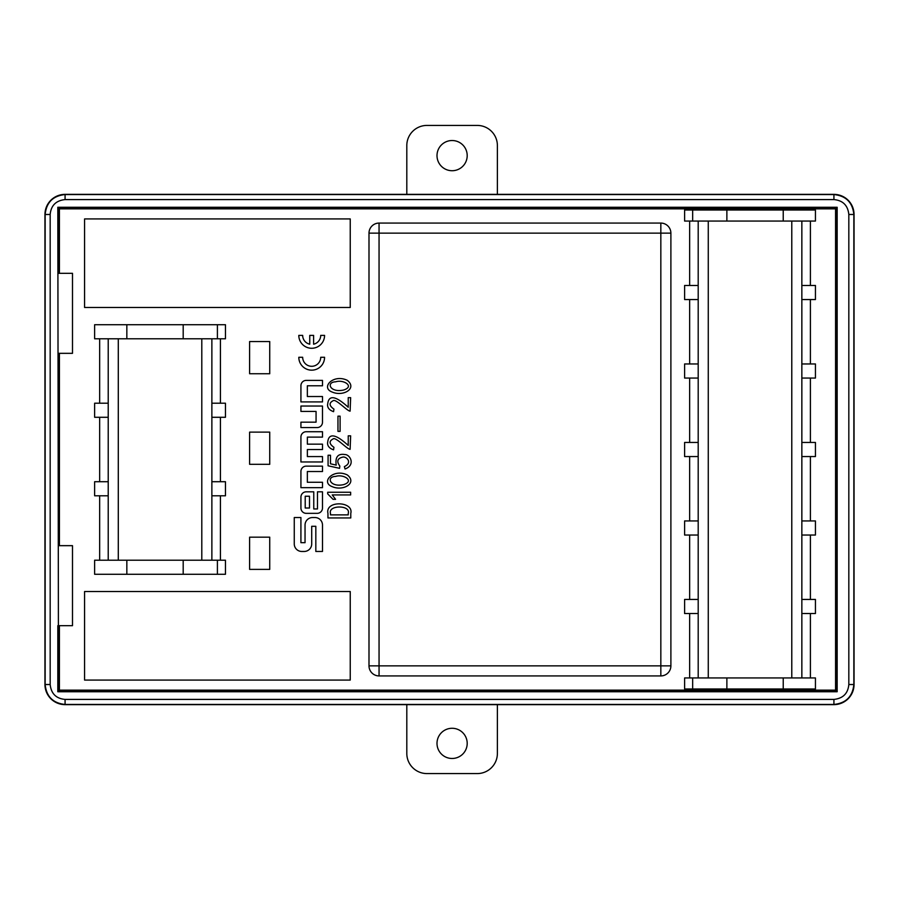 <?xml version="1.0" encoding="UTF-8"?>
<svg xmlns="http://www.w3.org/2000/svg" width="899" height="899" viewBox="0 0 899 899"><rect width="100%" height="100%" fill="white"/><g stroke="black" fill="none" stroke-linecap="round" stroke-linejoin="round"><path stroke-width="1.35" d="M333.956 409.135L333.563 411.675C329.596 410.247 327.596 408.022 327.551 405C328.034 402.426 328.056 388.739 348.239 407.269L348.239 397.65L350.644 397.65L350.116 411.135C347.138 411.124 335.541 398.235 333.023 400.785C328.843 402.988 329.158 405.764 333.956 409.135M333.956 447.32L333.563 449.86C329.596 448.432 327.596 446.207 327.551 443.185C328.034 440.611 328.056 426.924 348.239 445.454L348.239 435.835L350.644 435.835L350.116 449.32C347.138 449.32 335.541 436.42 333.023 438.982C328.843 441.173 329.158 443.949 333.956 447.32M332.293 486.685C320.213 482.392 333.226 468.132 347.306 474.942C357.6 483.066 343.148 491.427 332.293 486.685M327.955 517.948L327.955 513.419C324.932 500.17 353.948 501.159 350.779 513.419L350.779 517.948L327.955 517.948M322.494 396.526L322.494 401.92L300.929 401.92L300.929 385.693A5.304 5.304 0 0 1 306.233 380.389L322.494 380.389L322.494 385.783L307.346 385.783L307.346 396.526L322.494 396.526M300.929 427.564L317.178 427.564A5.304 5.304 0 0 0 322.483 422.26L322.483 406.033L300.929 406.033L300.929 411.427L316.066 411.427L316.066 422.17L300.929 422.17L300.929 427.564M306.233 513.34L317.178 513.34A5.304 5.304 0 0 0 322.483 508.036L322.483 491.82L317.471 491.82L317.471 508.946L313.762 508.946L313.762 491.82L306.233 491.82A5.304 5.304 0 0 0 300.929 497.125L300.929 508.036A5.304 5.304 0 0 0 306.233 513.34M322.494 456.58L322.494 461.974L300.929 461.974L300.929 437.026A5.304 5.304 0 0 1 306.233 431.722L322.494 431.722L322.494 437.116L307.357 437.116L307.357 444.151L322.494 444.151L322.494 449.545L307.357 449.545L307.357 456.58L322.494 456.58M315.83 551.458L322.494 551.458L322.494 525.05A7.529 7.529 0 0 0 314.965 517.532L312.571 517.532A7.529 7.529 0 0 0 305.042 525.05L305.042 542.693L300.918 542.693L300.918 517.532L294.265 517.532L294.265 543.94A7.529 7.529 0 0 0 301.794 551.469L304.177 551.469A7.529 7.529 0 0 0 311.706 543.94L311.706 526.297L315.83 526.297L315.83 551.458M59.413 625.682L59.413 690.14L835.564 690.14L835.564 208.86L59.413 208.86L59.413 273.318M59.413 353.329L59.413 545.671M368.995 233.133A10.069 10.069 0 0 1 379.052 223.076L660.832 223.076A10.069 10.069 0 0 1 670.89 233.133L670.89 665.867A10.069 10.069 0 0 1 660.832 675.924L379.052 675.924A10.069 10.069 0 0 1 368.995 665.867L368.995 233.133A10.069 10.069 0 0 1 379.052 223.076A10.069 10.069 0 0 0 368.995 233.133L379.052 233.133L379.052 665.867L660.832 665.867L660.832 233.133L379.052 233.133L379.052 223.076M313.616 335.383L313.616 344.193A9.012 9.012 0 0 0 320.707 335.383L324.573 335.383A12.878 12.878 0 0 1 311.683 348.273A12.878 12.878 0 0 1 298.805 335.383L302.671 335.383A9.012 9.012 0 0 0 309.75 344.193L309.75 335.383L313.616 335.383M322.494 482.269L322.494 487.663L300.929 487.663L300.929 471.436A5.304 5.304 0 0 1 306.233 466.132L322.494 466.132L322.494 471.526L307.346 471.526L307.346 482.269L322.494 482.269M302.671 357.285A9.012 9.012 0 0 0 311.683 366.298A9.012 9.012 0 0 0 320.707 357.285L324.573 357.285A12.878 12.878 0 0 1 311.683 370.163A12.878 12.878 0 0 1 298.805 357.285L302.671 357.285M350.644 492.247L350.644 494.922L332.225 494.922L335.563 499.327L333.023 499.327L327.686 493.854L327.686 492.247L350.644 492.247M330.484 455.242L330.484 463.783L336.226 465.12C335.069 456.928 337.968 453.399 344.924 454.557C349.992 454.377 355.948 464.997 345.036 468.997L344.373 466.592C353.127 462.592 346.081 455.95 342.508 457.175C337.339 458.479 336.451 461.434 339.833 466.053L339.564 468.323L328.079 465.794L328.079 455.242L330.484 455.242M337.968 431.363L337.968 416.147L340.103 416.147L340.103 431.363L337.968 431.363M332.293 392.088C320.213 387.795 333.226 373.534 347.306 380.344C357.6 388.469 343.148 396.83 332.293 392.088M836.576 691.14L58.401 691.14L58.401 625.682L57.817 625.682L57.817 691.736L837.16 691.736L836.576 691.14L836.576 207.86L837.16 207.264L837.16 691.736M837.16 207.264L57.817 207.264L58.401 625.682L72.493 625.682L72.493 545.671L58.401 545.671L58.401 353.329L72.493 353.329L72.493 273.318L58.401 273.318L58.401 207.86L836.576 207.86M58.401 691.14L57.817 691.736M57.817 207.264L58.401 207.86M833.924 199.589C842.891 200.421 847.858 205.388 848.825 214.479L848.825 684.521C847.993 693.489 843.026 698.444 833.924 699.411L65.076 699.411C56.109 698.579 51.142 693.612 50.175 684.521L50.175 214.479C51.007 205.511 55.974 200.556 65.076 199.589L833.924 199.589L833.924 194.555C846.004 195.768 852.645 202.41 853.848 214.479L848.825 214.479M65.076 704.636L833.924 704.636A20.138 20.126 -135 0 0 854.05 684.521L854.05 214.479A20.138 20.126 135 0 0 833.924 194.364L65.076 194.364A20.138 20.126 45 0 0 44.95 214.479L44.95 684.521A20.138 20.126 135 0 0 65.076 704.636M853.792 686.083A19.935 19.924 -135 0 1 835.486 704.378M45.208 686.083A19.935 19.924 135 0 0 63.514 704.378M45.208 212.917A19.935 19.924 45 0 1 63.514 194.622M853.792 212.917A19.935 19.924 135 0 0 835.486 194.622M848.825 684.521L853.848 684.521C852.612 696.556 845.97 703.198 833.924 704.445C846.004 703.232 852.645 696.59 853.848 684.521L853.848 214.479C852.612 202.444 845.97 195.802 833.924 194.555L65.076 194.555C53.03 195.802 46.388 202.444 45.152 214.479C46.355 202.41 52.996 195.768 65.076 194.555L65.076 199.589M833.924 699.411L833.924 704.445L65.076 704.445C52.996 703.232 46.355 696.59 45.152 684.521L45.152 214.479L50.175 214.479M670.89 233.133A10.069 10.069 0 0 0 660.832 223.076L660.832 233.133L670.89 233.133A10.069 10.069 0 0 0 660.832 223.076M350.239 591.52L350.239 680.071L84.573 680.071L84.573 591.52L350.239 591.52M350.239 218.929L84.573 218.929L84.573 307.48L350.239 307.48L350.239 218.929M783.231 221.064L783.231 209.995L815.438 209.995L815.438 221.064L801.852 221.064L801.852 677.936L815.438 677.936L815.438 689.005L684.611 689.005L684.611 677.936L698.197 677.936L698.197 221.064L692.668 221.064L692.668 209.995L684.611 209.995L684.611 221.064L692.668 221.064M689.645 456.546L689.645 520.948M810.404 520.948L810.404 456.546M801.852 442.454L815.438 442.454L815.438 456.546L801.852 456.546M698.197 456.546L684.611 456.546L684.611 442.454L698.197 442.454M689.645 535.04L689.645 599.442M810.404 599.442L810.404 535.04M801.852 520.948L815.438 520.948L815.438 535.04L801.852 535.04M698.197 535.04L684.611 535.04L684.611 520.948L698.197 520.948M689.645 613.534L689.645 677.936M810.404 677.936L810.404 613.534M801.852 599.442L815.438 599.442L815.438 613.534L801.852 613.534M698.197 613.534L684.611 613.534L684.611 599.442L698.197 599.442M692.668 689.005L692.668 677.936M726.875 677.936L726.875 689.005M783.231 689.005L783.231 677.936M692.668 209.995L726.875 209.995L726.875 221.064M783.231 209.995L726.875 209.995M810.404 285.466L810.404 221.064M689.645 221.064L689.645 285.466M801.852 299.558L815.438 299.558L815.438 285.466L801.852 285.466M698.197 299.558L684.611 299.558L684.611 285.466L698.197 285.466M689.645 299.558L689.645 363.96M810.404 363.96L810.404 299.558M801.852 378.052L815.438 378.052L815.438 363.96L801.852 363.96M698.197 378.052L684.611 378.052L684.611 363.96L698.197 363.96M689.645 378.052L689.645 442.454M810.404 442.454L810.404 378.052M126.838 560.201L126.838 574.281L94.631 574.281L94.631 560.201L118.286 560.201L108.217 560.201L108.217 338.799L118.286 338.799L94.631 338.799L94.631 324.719L225.458 324.719L225.458 338.799L211.872 338.799L211.872 560.201L217.401 560.201L217.401 574.281L225.458 574.281L225.458 560.201L217.401 560.201M220.424 481.707L220.424 417.293M99.665 417.293L99.665 481.707M108.217 495.787L94.631 495.787L94.631 481.707L108.217 481.707M211.872 481.707L225.458 481.707L225.458 495.787L211.872 495.787M220.424 403.213L220.424 338.799M99.665 338.799L99.665 403.213M108.217 417.293L94.631 417.293L94.631 403.213L108.217 403.213M211.872 403.213L225.458 403.213L225.458 417.293L211.872 417.293M217.401 324.719L217.401 338.799M183.194 338.799L183.194 324.719M126.838 324.719L126.838 338.799M217.401 574.281L183.194 574.281L183.194 560.201M126.838 574.281L183.194 574.281M220.424 560.201L220.424 495.787M99.665 495.787L99.665 560.201M305.211 508.014L309.492 508.014L309.492 496.237L305.211 496.237L305.211 508.014M348.239 514.88L348.239 513.419C350.992 504.867 327.888 504.867 330.484 513.419L330.484 514.88L348.239 514.88M343.643 484.617C354.993 481.055 343.53 473.807 335.698 476.403C325.753 476.65 329.967 487.685 343.643 484.617M343.643 390.02C354.993 386.458 343.53 379.209 335.698 381.805C325.753 382.053 329.967 393.088 343.643 390.02M269.734 537.175L269.734 569.382L249.607 569.382L249.607 537.175L269.734 537.175M269.734 432.116L269.734 464.311L249.607 464.311L249.607 432.116L269.734 432.116M269.734 341.541L269.734 373.748L249.607 373.748L249.607 341.541L269.734 341.541M211.872 560.201L118.286 560.201L118.286 338.799L211.872 338.799M698.197 221.064L801.852 221.064M801.852 677.936L698.197 677.936M497.383 704.636L497.383 753.452A20.126 20.126 0 0 1 477.257 773.578L426.935 773.578A20.126 20.126 0 0 1 406.809 753.452L406.809 704.636M452.096 758.475A15.092 15.092 0 0 1 439.027 735.832A15.092 15.092 0 0 1 465.176 735.832A15.092 15.092 0 0 1 452.096 758.475M406.809 194.364L406.809 145.548A20.126 20.126 0 0 1 426.935 125.422L477.257 125.422A20.126 20.126 0 0 1 497.383 145.548L497.383 194.364M452.096 140.525A15.092 15.092 0 0 1 465.176 163.168A15.092 15.092 0 0 1 439.027 163.168A15.092 15.092 0 0 1 452.096 140.525M50.175 684.521L45.152 684.521C46.388 696.556 53.03 703.198 65.076 704.445L65.076 699.411M368.995 665.867A10.069 10.069 0 0 0 379.052 675.924L379.052 665.867L368.995 665.867M670.89 665.867L660.832 665.867L660.832 675.924M201.803 560.201L201.803 338.799M708.266 221.064L708.266 677.936M791.783 677.936L791.783 221.064"/></g></svg>

